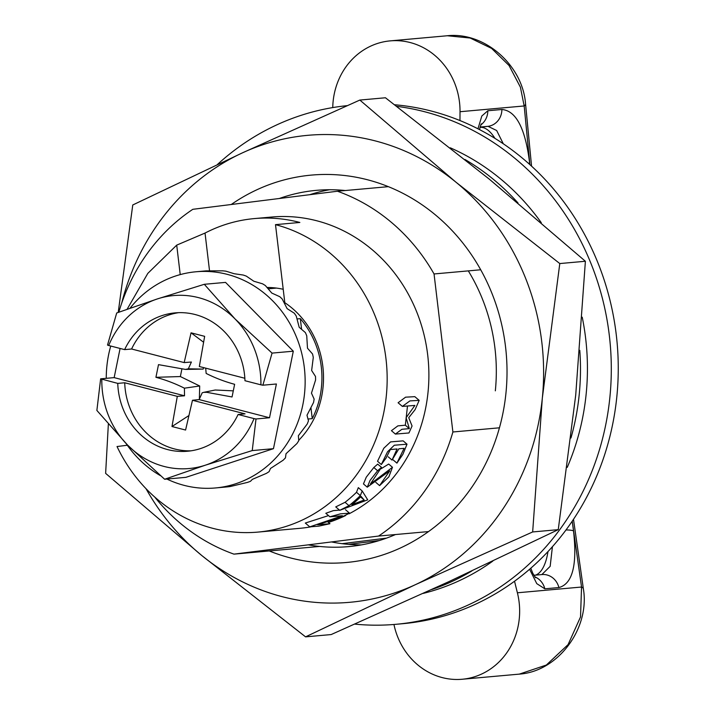 <?xml version="1.0" encoding="UTF-8"?>
<svg xmlns="http://www.w3.org/2000/svg" width="715" height="715" viewBox="0 0 715 715"><rect width="100%" height="100%" fill="white"/><g stroke="black" fill="none" stroke-linecap="round" stroke-linejoin="round"><path stroke-width="1.07" d="M388.853 476.869L379.602 485.61L389.755 470.819L367.26 487.174L370.057 480.417L377.6 470.747L381.488 467.369L370.397 483.983L392.472 467.297L388.853 476.869M381.488 467.36L377.699 464.115L373.811 467.512L366.268 477.182L363.452 483.921L367.26 487.174M283.212 289.28A86.828 79.499 -95.1 0 0 267.195 287.475M298.754 440.279A86.828 79.499 -95.1 0 0 284.811 302.686L275.498 224.644L299.844 222.454A156.281 143.089 84.9 0 0 254.326 218.584A156.281 143.089 84.9 0 0 249.803 219.076A156.281 143.089 84.9 0 0 205.035 233.063L209.522 270.69M354.828 624.124A260.475 238.488 -95.1 0 0 395.931 624.311L402.894 623.686A260.475 238.488 -95.1 0 0 410.428 622.872A260.475 238.488 -95.1 0 0 618.126 359.708A260.475 238.488 -95.1 0 0 394.662 104.756M347.168 105.65A260.475 238.488 -95.1 0 0 341.797 106.258A260.475 238.488 -95.1 0 0 217.431 164.486M395.931 624.311A260.475 238.488 -95.1 0 0 403.475 623.498A260.475 238.488 -95.1 0 0 611.28 365.285A260.475 238.488 -95.1 0 0 396.762 106.347M127.315 445.248L117.028 446.535A156.281 143.089 -95.1 0 0 257.945 532.094L299.674 528.34A156.281 143.089 -95.1 0 0 304.197 527.858A156.281 143.089 -95.1 0 0 310.739 526.875M257.945 532.094A156.281 143.089 -95.1 0 0 262.468 531.602A156.281 143.089 -95.1 0 0 387.012 386.109A156.281 143.089 -95.1 0 0 275.498 224.644M317.71 524.774L329.928 523.711L318.81 526.142L309.774 526.866L342.413 515.73L329.91 516.793L340.528 513.844L349.537 513.164L342.467 516.695L317.71 524.774M328.507 515.595L305.314 523.049L309.774 526.866M349 505.657L345.068 502.296L335.737 506.899L339.723 510.313L349 505.657A161.492 147.862 -95.1 0 0 360.342 495.602L356.499 492.304A156.281 143.089 84.9 0 1 345.068 502.296M358.313 487.657L356.499 492.304M360.342 495.602L362.183 490.955L367.733 499.839L339.732 510.331M364.185 500.035L361.12 496.442A161.492 147.862 84.9 0 1 351.852 504.665L364.185 500.035L360.583 496.952M328.462 522.459A156.281 143.089 -95.1 0 0 345.658 515.524M349.09 513.799A156.281 143.089 -95.1 0 0 423.387 332.162A156.281 143.089 -95.1 0 0 271.718 217.029L254.326 218.584M339.464 510.099L333.342 510.644L325.808 513.281L329.937 516.811M392.472 467.297L388.683 464.053L381.149 468.736M407.014 444.185L403.135 440.86L390.578 441.897L383.803 448.242L377.529 461.273L381.327 464.518L387.539 451.773L394.322 445.231L407.014 444.194L402.911 454.302L396.914 463.123L404.091 448.332L398.89 448.797L392.026 460.067L397.084 448.957L390.319 449.565L386.127 457.993L381.336 464.518M419.178 400.382L415.075 409.695L408.73 417.685L412.063 425.979L408.962 432.968L395.404 434.077L401.884 429.295L409.338 428.625L406.12 417.721L414.888 405.423L402.366 406.406L409.927 400.901L419.178 400.382L414.825 396.664L405.584 397.174L398.103 402.751M407.487 406.084L405.342 425.202L397.871 425.872L391.436 430.68L395.395 434.085M180.225 274.605L176.712 245.129L205.035 233.063M176.712 245.129L147.817 273.38L127.127 309.229M409.338 428.625L405.342 425.202M499.445 427.802L452.89 431.985L434.05 273.961A191.012 174.889 -95.1 0 0 337.435 191.236L192.835 209.307A191.012 174.889 -95.1 0 0 118.833 312.196M428.553 531.576L378.557 536.062A191.012 174.889 -95.1 0 0 452.89 431.985M319.605 546.439L233.948 554.134L378.557 536.062M154.681 496.997A191.012 174.889 -95.1 0 0 233.948 554.134M386.511 538.127L342.119 543.677M388.361 186.66L337.435 191.236M480.703 269.769L434.05 273.961M269.278 287.51A86.828 79.499 -95.1 0 0 267.571 287.895M514.541 581.241A1764.727 1615.73 -95.1 0 0 517.392 592.789A69.462 63.599 84.9 0 1 462.221 679.25A69.462 63.599 84.9 0 1 393.956 624.472M332.752 107.581A69.462 63.599 84.9 0 1 390.167 40.88A69.462 63.599 84.9 0 1 457.77 92.789A69.462 63.599 84.9 0 1 460.022 111.719A1764.727 1615.73 -95.1 0 0 459.977 120.567M529.887 164.638L524.175 105.963L520.395 87.159L509.044 65.494L491.625 48.414L470.175 38.02L447.322 35.75L390.167 40.88M572.206 521.253L573.501 530.816C577.389 565.011 572.518 583.923 558.898 587.551L544.839 588.811L536.768 583.637L529.609 569.256M573.501 519.322L583.377 588.883A17.366 5.059 171.8 0 0 581.536 587.033L572.241 521.199M531.558 166.166L525.552 103.898A17.366 4.639 174.6 0 1 524.175 105.963L460.022 111.719M519.287 674.129L546.358 665.03L568.076 644.608L580.535 616.92L581.536 587.033L517.392 592.789M477.986 128.807L481.803 116.027L487.836 110.754L501.894 109.493C516.105 110.691 525.346 128.477 529.618 162.85L529.797 164.566M503.297 143.786L496.666 130.523L488.032 126.332L480.042 127.047M541.872 574.565L550.166 566.334L552.418 546.725M297.145 318.935L300.327 318.658A85.085 77.908 84.9 0 1 312.249 418.641L308.031 419.017M300.327 318.658L301.587 329.293M310.962 407.881L312.249 418.641M529.618 162.85A17.366 3.566 174.2 0 1 528.51 163.413M573.501 530.816A17.366 4.004 172.2 0 0 566.012 529.976M166.89 479.05A108.528 99.367 -95.1 0 0 215.412 487.961L227.12 486.906A108.528 99.367 -95.1 0 0 230.319 486.513L247.435 482.411A108.528 99.367 -95.1 0 0 250.473 481.302L252.359 479.354L266.373 473.384A108.528 99.367 -95.1 0 0 269.126 471.614L270.449 468.495L283.122 460.237A108.528 99.367 -95.1 0 0 285.464 457.868L286.018 453.73L296.94 443.541A108.528 99.367 -95.1 0 0 298.772 440.681L298.37 435.712L307.227 424.013A108.528 99.367 -95.1 0 0 308.469 420.795L306.985 415.218L313.536 402.518A108.528 99.367 -95.1 0 0 314.135 399.077L311.472 393.161L315.583 379.996A108.528 99.367 -95.1 0 0 315.512 376.474L311.642 370.495L313.286 357.42A108.528 99.367 -95.1 0 0 312.544 353.988L307.486 348.205L306.744 335.791A108.528 99.367 -95.1 0 0 305.368 332.582L299.192 327.273L296.242 316.039A108.528 99.367 -95.1 0 0 294.294 313.215L287.108 308.621L282.237 299.04A108.528 99.367 -95.1 0 0 279.797 296.707L271.772 293.052L265.345 285.535A108.528 99.367 -95.1 0 0 262.521 283.801L253.852 281.245L246.309 276.115A108.528 99.367 -95.1 0 0 243.225 275.043L234.136 273.72L225.949 271.182A108.528 99.367 -95.1 0 0 222.731 270.833L206.054 270.869L195.999 271.772A108.528 99.367 -95.1 0 0 130.041 308.201M126.215 443.675A108.528 99.367 -95.1 0 0 160.455 475.663M215.412 487.961A108.528 99.367 -95.1 0 0 300.532 348.831A108.528 99.367 -95.1 0 0 195.999 271.772M178.634 312.661A69.462 63.599 -95.1 0 0 131.587 349L184.175 362.585L191.057 332.824L204.651 336.336L199.333 366.509L244.852 378.262M205.688 368.145L206.152 373.427C215.188 377.994 224.68 381.622 234.627 384.304L232.044 396.968L206.867 392.338L203.811 392.329L202.211 392.785L199.145 399.578L269.519 417.757L276.392 383.991L262.879 385.206L272.066 353.103L293.302 351.199L273.47 448.671L185.873 477.343L164.629 479.256L127.645 445.132A86.828 79.499 -95.1 0 0 205.321 465.197A86.828 79.499 -95.1 0 0 254.04 418.597L256.006 418.972L252.234 450.584L205.321 465.197L164.629 479.256M120.093 348.455L114.159 377.618L184.524 395.797L184.399 388.182C175.363 383.615 165.871 379.987 155.924 377.306L158.498 364.641L185.462 369.414L188.34 368.824L203.132 369.11L203.721 367.635M191.057 332.824L203.605 342.244M184.175 362.585L191.397 362.031L188.34 368.824M184.524 395.797L177.302 396.351L124.714 382.766A69.462 63.599 -95.1 0 0 191.048 450.816M114.159 377.618L100.645 378.834L117.76 383.392L124.714 382.766M110.745 346.042A108.528 99.367 -95.1 0 0 106.258 378.333M131.587 349L124.624 349.626A69.462 63.599 84.9 0 1 175.148 312.875A69.462 63.599 84.9 0 1 244.968 380.72L260.912 384.831A86.828 79.499 -95.1 0 0 235.083 318.979A86.828 79.499 -95.1 0 0 157.398 298.915L204.302 284.302L225.547 282.389L293.302 351.199M108.689 345.506L107.518 345.068L116.706 312.973L157.398 298.915A86.828 79.499 -95.1 0 0 108.689 345.506L124.624 349.626M101.816 379.272A86.828 79.499 -95.1 0 0 127.645 445.132L96.874 410.446L100.645 378.834M188.93 415.54L171.984 426.524L177.302 396.351M184.399 388.182L199.7 385.993L199.378 398.738M203.811 392.329L215.233 390.006L233.296 390.855M254.04 418.597L238.095 414.486L245.048 413.86L192.469 400.275L185.578 430.037L171.984 426.524M192.469 400.275L199.145 399.578M238.095 414.486A69.462 63.599 84.9 0 1 187.58 451.237A69.462 63.599 84.9 0 1 117.76 383.392M252.234 450.584L273.47 448.671M269.519 417.757L256.006 418.972M204.302 284.302L235.083 318.979L272.066 353.103M260.912 384.831L262.879 385.206M155.924 377.306L180.359 376.555L181.905 368.949M180.359 376.555L199.7 385.993M464.991 159.499A234.431 214.634 84.9 0 1 517.973 202.917M579.785 350.305A234.431 214.634 84.9 0 1 570.954 438.009M471.882 570.936A234.431 214.634 84.9 0 1 431.619 589.571M450.271 147.799A234.431 214.634 84.9 0 1 541.309 222.731M582.225 317.183A234.431 214.634 84.9 0 1 567.227 467.404M492.814 561.096A234.431 214.634 84.9 0 1 423.235 593.396M379.388 540.522L348.661 544.365M309.765 194.695A178.857 163.762 84.9 0 1 329.561 189.743M231.267 204.499A194.489 178.071 84.9 0 1 422.056 204.794A194.489 178.071 84.9 0 1 505.952 393.116A194.489 178.071 84.9 0 1 269.278 550.961M495.334 390.837A178.857 163.762 -95.1 0 0 468.307 270.887M345.265 190.53A178.857 163.762 -95.1 0 0 316.432 190.342A178.857 163.762 -95.1 0 0 279.324 198.493M108.349 424.218L105.632 473.366L201.71 555.466A234.431 214.634 84.9 0 1 146.003 488.667M126.913 445.302A234.431 214.634 84.9 0 1 126.528 444.122M121.675 303.249A234.431 214.634 84.9 0 1 242.412 152.867A234.431 214.634 84.9 0 1 455.929 182.164L359.842 100.064L385.448 97.767L489.31 179.161L585.388 261.261L575.718 395.109L558.254 529.654L448.609 581.76L331.17 634.562L305.573 636.859L415.218 584.754L532.657 531.951L542.327 398.103A234.431 214.634 84.9 0 1 415.218 584.754A234.431 214.634 84.9 0 1 201.71 555.466L305.573 636.859M558.254 529.654L532.657 531.951M455.929 182.164A234.431 214.634 84.9 0 1 542.327 398.103L559.791 263.558L455.929 182.164M359.842 100.064L242.412 152.867L132.767 204.973L118.216 312.428M585.388 261.261L559.791 263.558M308.29 544.848A178.857 163.762 -95.1 0 0 348.428 546.626A178.857 163.762 -95.1 0 0 395.449 534.552M361.459 544.884A178.857 163.762 84.9 0 1 331.528 541.943M377.6 470.747L373.811 467.512M487.836 110.754A17.366 15.9 84.9 0 1 480.703 124.973M501.894 109.493A17.366 15.9 84.9 0 1 488.032 126.332L479.997 127.333A52.097 20.941 -97.1 0 1 494.941 138.37M547.985 551.587A52.097 20.941 -97.1 0 1 535.615 575.128M534.847 576.871A17.366 15.9 84.9 0 1 544.839 588.811M533.837 575.289L541.997 574.556A17.366 15.9 84.9 0 1 558.898 587.551M379.602 485.619L375.804 482.366M327.631 521.744L329.928 523.711M358.331 487.648L362.139 490.91M398.094 402.76L402.375 406.415M388.218 456.814L392.026 460.076M393.107 459.87L396.905 463.123M345.47 509.688L349.546 513.173M583.377 588.883C590.081 628.011 558.451 671.412 519.367 674.12L462.221 679.25M447.322 35.75C484.94 31.666 522.844 65.601 525.552 103.898M268.384 288.806L276.446 288.082M530.798 568.219L532.729 573.153L535.571 577.765M479.488 129.585L481.231 123.829M202.399 369.092L185.462 369.414"/></g></svg>
